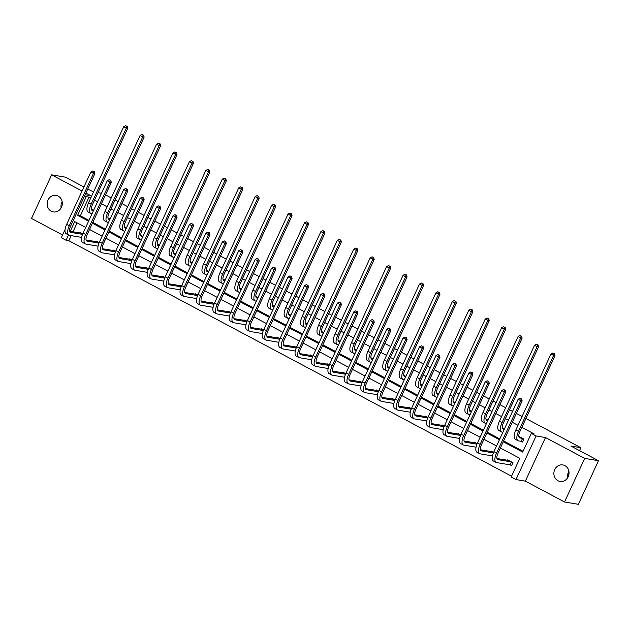 <?xml version="1.0" encoding="UTF-8"?>
<svg xmlns="http://www.w3.org/2000/svg" width="630" height="630" viewBox="0 0 630 630"><rect width="100%" height="100%" fill="white"/><g stroke="black" fill="none" stroke-linecap="round" stroke-linejoin="round"><path stroke-width="0.94" d="M58.228 196.119A8.371 7.568 99.6 0 1 61.921 206.105A8.371 7.568 99.6 0 1 53.353 211.916A8.371 7.568 99.6 0 1 51.258 211.2A8.371 7.568 99.6 0 1 47.565 201.214A8.371 7.568 99.6 0 1 56.133 195.402A8.371 7.568 99.6 0 1 58.228 196.119M564.937 465.641A8.371 7.568 99.6 0 1 568.63 475.634A8.371 7.568 99.6 0 1 560.062 481.438A8.371 7.568 99.6 0 1 557.967 480.729A8.371 7.568 99.6 0 1 554.274 470.736A8.371 7.568 99.6 0 1 562.842 464.924A8.371 7.568 99.6 0 1 564.937 465.641M525.924 418.493L580.891 447.733L570.953 446.064L598.5 460.711L578.356 504.315L564.543 501.992L584.695 458.388L545.501 437.543L536.114 435.96L515.97 479.564L511.174 477.012L519.805 458.333L500.385 448.009M598.5 460.711L584.695 458.388M567.827 477.477A8.371 7.568 99.6 0 1 568.882 471.216M83.916 187L65.457 177.18L51.644 174.856L31.5 218.452L62.567 234.982M61.118 207.955A8.371 7.568 99.6 0 1 62.173 201.695M545.501 437.543L525.357 481.147L564.543 501.992M525.357 481.147L515.97 479.564M71.206 235.636L68.851 240.731L511.544 476.209M68.851 240.731L66.095 240.266L61.299 237.723L65.047 229.603M105.525 194.875L111.25 197.922M115.077 199.962L118.125 201.584M121.96 203.616L127.685 206.664M131.512 208.703L134.56 210.325M138.387 212.357L144.12 215.405M147.948 217.445L150.995 219.067M154.822 221.098L160.555 224.146M164.383 226.186L167.43 227.808M171.258 229.84L176.983 232.887M180.818 234.927L183.865 236.549M187.693 238.581L193.418 241.629M197.245 243.668L200.301 245.291M204.128 247.322L209.853 250.37M213.68 252.409L216.728 254.032M220.555 256.064L226.288 259.111M230.115 261.151L233.163 262.773M236.99 264.805L242.723 267.852M246.55 269.892L249.598 271.514M253.425 273.546L259.158 276.594M262.986 278.633L266.033 280.255M269.861 282.287L275.586 285.335M279.421 287.375L282.468 288.997M286.296 291.029L292.021 294.076M295.848 296.116L298.904 297.738M302.731 299.77L308.456 302.817M312.283 304.857L315.331 306.479M319.158 308.511L324.891 311.559M328.718 313.598L331.766 315.22M335.593 317.252L341.326 320.3M345.153 322.339L348.201 323.962M352.028 326.001L357.761 329.041M361.589 331.081L364.636 332.703M368.463 334.743L374.189 337.782M378.024 339.822L381.071 341.444M384.898 343.484L390.624 346.524M394.451 348.563L397.498 350.185M401.334 352.225L407.059 355.273M410.886 357.305L413.934 358.927M417.761 360.966L423.494 364.014M427.321 366.046L430.369 367.668M434.196 369.708L439.929 372.755M443.756 374.787L446.804 376.409M450.631 378.449L456.364 381.496M460.191 383.528L463.239 385.15M467.066 387.19L472.791 390.238M476.627 392.269L479.674 393.892M483.501 395.931L489.226 398.979M493.054 401.011L496.101 402.633M499.937 404.673L505.662 407.72M509.489 409.752L512.537 411.374M516.364 413.414L522.097 416.462M567.685 476.319L569.024 473.421M579.553 450.631L580.891 447.733M107.943 217.854L110.085 218.988M140.813 235.336L142.955 236.47M173.683 252.819L175.817 253.953M206.545 270.301L208.688 271.435M239.416 287.784L241.558 288.918M272.286 305.267L274.42 306.4M305.148 322.749L307.29 323.883M338.019 340.231L340.161 341.373M370.889 357.714L373.023 358.856M403.751 375.197L405.893 376.338M436.622 392.679L438.763 393.821M469.484 410.161L471.626 411.303M502.354 427.644L504.496 428.786M90.72 198.048L89.003 197.135L80.372 215.806L88.964 220.382M92.799 222.421L105.399 229.123M109.226 231.163L121.834 237.864M125.661 239.904L138.269 246.606M142.096 248.645L154.704 255.347M158.532 257.386L171.139 264.088M174.967 266.128L187.567 272.829M191.402 274.869L204.002 281.571M207.829 283.61L220.437 290.312M224.264 292.351L236.872 299.053M240.699 301.093L253.307 307.794M257.135 309.834L269.742 316.536M273.57 318.575L286.17 325.277M290.005 327.316L302.605 334.018M306.432 336.058L319.04 342.759M322.867 344.799L335.475 351.501M339.302 353.54L351.91 360.242M355.737 362.281L368.345 368.983M372.173 371.023L384.772 377.724M388.608 379.764L401.208 386.466M405.035 388.505L417.643 395.207M421.47 397.246L434.078 403.948M437.905 405.988L450.513 412.697M454.34 414.729L466.948 421.438M470.775 423.47L483.375 430.18M487.21 432.212L499.81 438.921M503.638 440.953L523.065 451.285M503.268 441.756L522.687 452.088L531.318 433.409L534.082 433.881L521.829 427.36M518.002 425.321L512.269 422.273M508.441 420.241L505.394 418.619M501.567 416.58L495.834 413.532M492.006 411.5L488.959 409.878M485.131 407.838L479.406 404.791M475.579 402.759L472.524 401.137M468.696 399.097L462.971 396.05M459.144 394.018L456.096 392.395M452.261 390.356L446.536 387.308M442.709 385.276L439.661 383.654M435.834 381.615L430.101 378.567M426.274 376.535L423.226 374.913M419.399 372.873L413.666 369.826M409.839 367.794L406.791 366.172M402.964 364.132L397.231 361.084M393.404 359.053L390.356 357.43M386.529 355.391L380.803 352.343M376.976 350.311L373.921 348.689M370.093 346.65L364.368 343.602M360.541 341.57L357.493 339.948M353.658 337.908L347.933 334.861M344.106 332.829L341.058 331.207M337.231 329.167L331.498 326.12M327.671 324.088L324.623 322.466M320.796 320.426L315.063 317.378M311.236 315.346L308.188 313.724M304.361 311.685L298.636 308.637M294.801 306.605L291.753 304.983M287.926 302.943L282.201 299.896M278.373 297.864L275.318 296.242M271.491 294.202L265.766 291.155M261.938 289.123L258.891 287.5M255.063 285.461L249.33 282.413M245.503 280.382L242.456 278.759M238.628 276.72L232.895 273.672M229.068 271.64L226.02 270.018M222.193 267.978L216.46 264.931M212.633 262.891L209.585 261.277M205.758 259.237L200.033 256.19M196.198 254.15L193.15 252.535M189.323 250.496L183.598 247.448M179.77 245.409L176.715 243.794M172.888 241.755L167.163 238.707M163.335 236.667L160.288 235.053M156.46 233.013L150.727 229.966M146.9 227.926L143.853 226.312M140.025 224.272L134.292 221.225M130.465 219.185L127.418 217.57M123.59 215.531L117.857 212.483M114.03 210.444L110.982 208.829M107.155 206.79L101.43 203.742M97.595 201.702L94.547 200.088M521.325 441.402L522.506 442.032L523.869 439.086L518.789 436.385M485.919 418.903L488.061 420.045M453.057 401.42L455.191 402.562M420.186 383.938L422.328 385.08M387.316 366.455L389.458 367.597M354.454 348.973L356.588 350.115M321.584 331.49L323.725 332.624M288.713 314.008L290.855 315.142M255.851 296.525L257.985 297.659M222.981 279.043L225.123 280.177M190.11 261.56L192.252 262.694M157.248 244.078L159.382 245.212M124.378 226.595L126.52 227.729M91.507 209.113L93.65 210.247M531.318 433.409L536.114 435.96M87.751 189.039L93.555 191.922M97.973 192.67L101.501 193.26M85.113 194.733L90.838 195.702L85.885 193.064M82.058 191.032L51.644 174.856M84.617 195.804L86.239 196.67L77.608 215.342L88.594 221.193M89.003 197.135L86.239 196.67M92.421 223.225L105.029 229.934M108.856 231.966L121.464 238.675M125.291 240.707L137.899 247.417M141.726 249.448L154.334 256.158M158.161 258.19L170.761 264.899M174.589 266.931L187.197 273.641M191.024 275.672L203.632 282.382M207.459 284.413L220.067 291.123M223.894 293.155L236.502 299.864M240.329 301.896L252.929 308.606M256.764 310.637L269.364 317.347M273.192 319.378L285.8 326.088M289.627 328.12L302.235 334.829M306.062 336.861L318.67 343.57M322.497 345.602L335.105 352.312M338.932 354.343L351.532 361.053M355.367 363.085L367.967 369.794M371.794 371.826L384.402 378.536M388.23 380.567L400.837 387.277M404.665 389.308L417.273 396.018M421.1 398.05L433.708 404.759M437.535 406.791L450.135 413.501M453.97 415.532L466.57 422.242M470.397 424.273L483.005 430.983M486.833 433.015L499.44 439.724M85.712 227.438L74.726 221.595L70.221 231.336M68.528 234.998L66.095 240.266M496.55 445.969L483.95 439.267M480.123 437.228L467.515 430.526M463.688 428.487L451.08 421.785M447.253 419.745L434.645 413.044M430.818 411.004L418.21 404.295M414.383 402.263L401.782 395.553M397.955 393.522L385.347 386.812M381.52 384.78L368.912 378.071M365.085 376.039L352.477 369.33M348.65 367.298L336.042 360.588M332.215 358.557L319.607 351.847M315.78 349.815L303.18 343.106M299.352 341.074L286.745 334.365M282.917 332.333L270.309 325.623M266.482 323.592L253.874 316.882M250.047 314.85L237.439 308.141M233.612 306.109L221.012 299.4M217.177 297.368L204.577 290.658M200.749 288.627L188.142 281.917M184.314 279.885L171.706 273.176M167.879 271.144L155.271 264.435M151.444 262.403L138.836 255.693M135.009 253.662L122.409 246.952M118.574 244.92L105.974 238.211M102.147 236.179L89.539 229.47M77.112 222.862L72.978 231.801M80.223 233.021L80.427 232.58L82.774 233.825M96.658 241.762L96.862 241.321L99.201 242.566M113.093 250.504L113.298 250.063L115.636 251.307M129.528 259.245L129.733 258.804L132.072 260.048M145.963 267.986L146.168 267.545L148.507 268.789M162.39 276.727L162.603 276.286L164.942 277.531M178.826 285.469L179.03 285.028L181.377 286.272M195.261 294.21L195.465 293.769L197.804 295.013M211.696 302.951L211.9 302.51L214.239 303.755M228.131 311.692L228.336 311.252L230.674 312.496M244.566 320.434L244.771 319.993L247.11 321.237M260.993 329.175L261.206 328.734L263.545 329.978M277.428 337.916L277.633 337.475L279.98 338.719M293.863 346.657L294.068 346.216L296.407 347.461M310.299 355.399L310.503 354.958L312.842 356.202M326.734 364.14L326.939 363.699L329.277 364.943M343.169 372.881L343.374 372.44L345.712 373.684M359.596 381.623L359.801 381.182L362.148 382.426M376.031 390.364L376.236 389.923L378.583 391.167M392.466 399.105L392.671 398.664L395.01 399.908M408.901 407.846L409.106 407.405L411.445 408.649M425.337 416.587L425.541 416.147L427.88 417.391M441.772 425.329L441.976 424.888L444.315 426.132M458.199 434.07L458.404 433.629L460.751 434.873M474.634 442.811L474.839 442.37L477.186 443.615M491.069 451.552L491.274 451.112L493.613 452.356M507.504 460.294L507.709 459.853L512.977 462.656L511.615 465.601L510.434 464.972M80.372 215.806L77.608 215.342M519.781 436.913L518.868 436.81M522.372 438.354L519.915 437.945A6.544 2.677 -62 0 1 519.569 437.826A6.544 2.677 -62 0 1 519.876 431.589L554.967 355.635L553.589 355.407L518.498 431.353A9.812 4.024 118 0 0 518.033 440.716A9.812 4.024 118 0 0 518.553 440.89L521.018 441.299L522.679 438.456M522.601 441.819L521.018 441.299M553.92 353.524L552.864 352.957L553.92 353.524L553.589 355.407L550.959 354.005L515.86 429.951A9.812 4.024 118 0 0 515.395 439.315L518.033 440.716M550.959 354.005L552.864 352.957M554.471 353.611L554.967 355.635M511.71 465.389L510.127 464.869L511.489 461.924L497.976 459.648A6.544 2.677 -62 0 1 497.629 459.53A6.544 2.677 -62 0 1 497.936 453.293L522.144 400.916L520.758 400.68L496.558 453.065A9.812 4.024 118 0 0 496.094 462.42A9.812 4.024 118 0 0 496.613 462.593L510.127 464.869M508.89 460.483L496.928 458.514M521.097 398.798L520.041 398.239L521.097 398.798L520.758 400.68L518.128 399.278L493.928 451.663A9.812 4.024 118 0 0 493.455 461.018L496.094 462.42M518.128 399.278L520.041 398.239M521.648 398.892L522.144 400.916M503.346 428.172L502.433 428.069M504.244 429.329L503.48 429.203A6.544 2.677 -62 0 1 503.134 429.085A6.544 2.677 -62 0 1 503.441 422.84L538.532 346.894L537.154 346.665L502.063 422.612A9.812 4.024 118 0 0 501.598 431.967A9.812 4.024 118 0 0 502.118 432.148L502.882 432.274M537.485 344.783L536.437 344.216L537.485 344.783L537.154 346.665L534.524 345.264L499.425 421.21A9.812 4.024 118 0 0 498.96 430.573L501.598 431.967M534.524 345.264L536.437 344.216M538.036 344.87L538.532 346.894M486.911 419.43L485.998 419.328M487.809 420.588L487.045 420.462A6.544 2.677 -62 0 1 486.699 420.344A6.544 2.677 -62 0 1 487.006 414.099L522.105 338.152L520.719 337.924L485.628 413.871A9.812 4.024 118 0 0 485.163 423.226A9.812 4.024 118 0 0 485.683 423.407L486.447 423.533M521.049 336.042L520.002 335.475L521.049 336.042L520.719 337.924L518.088 336.522L482.997 412.469A9.812 4.024 118 0 0 482.525 421.832L485.163 423.226M518.088 336.522L520.002 335.475M521.609 336.129L522.105 338.152M493.392 452.907L481.541 450.907A6.544 2.677 -62 0 1 481.194 450.789A6.544 2.677 -62 0 1 481.501 444.552L505.709 392.175L504.331 391.939L480.123 444.323A9.812 4.024 118 0 0 479.658 453.679A9.812 4.024 118 0 0 480.186 453.852L492.487 455.931M492.455 451.741L480.493 449.773M504.661 390.057L503.606 389.498L504.661 390.057L504.331 391.939L501.693 390.537L477.493 442.922A9.812 4.024 118 0 0 477.028 452.277L479.658 453.679M501.693 390.537L503.606 389.498M505.213 390.151L505.709 392.175M476.957 444.166L465.113 442.166A6.544 2.677 -62 0 1 464.759 442.047A6.544 2.677 -62 0 1 465.074 435.81L489.274 383.434L487.896 383.197L463.688 435.582A9.812 4.024 118 0 0 463.223 444.938A9.812 4.024 118 0 0 463.751 445.111L476.052 447.19M476.028 443L464.066 441.031M488.226 381.315L487.171 380.756L488.226 381.315L487.896 383.197L485.258 381.796L461.058 434.18A9.812 4.024 118 0 0 460.593 443.536L463.223 444.938M485.258 381.796L487.171 380.756M488.778 381.41L489.274 383.434M470.484 410.689L469.563 410.587M471.374 411.847L470.61 411.721A6.544 2.677 -62 0 1 470.263 411.603A6.544 2.677 -62 0 1 470.571 405.358L505.669 329.411L504.284 329.183L469.192 405.129A9.812 4.024 118 0 0 468.728 414.485A9.812 4.024 118 0 0 469.255 414.666L470.012 414.792M504.622 327.301L503.567 326.734L504.622 327.301L504.284 329.183L501.653 327.781L466.562 403.728A9.812 4.024 118 0 0 466.098 413.091L468.728 414.485M501.653 327.781L503.567 326.734M505.173 327.387L505.669 329.411M460.522 435.424L448.678 433.424A6.544 2.677 -62 0 1 448.324 433.306A6.544 2.677 -62 0 1 448.639 427.069L472.839 374.692L471.46 374.456L447.253 426.841A9.812 4.024 118 0 0 446.788 436.196A9.812 4.024 118 0 0 447.316 436.37L459.616 438.441M459.593 434.259L447.631 432.29M471.791 372.574L470.736 372.015L471.791 372.574L471.46 374.456L468.822 373.055L444.623 425.439A9.812 4.024 118 0 0 444.158 434.794L446.788 436.196M468.822 373.055L470.736 372.015M472.342 372.669L472.839 374.692M454.049 401.948L453.135 401.845M454.939 403.106L454.183 402.98A6.544 2.677 -62 0 1 453.828 402.861A6.544 2.677 -62 0 1 454.143 396.616L489.234 320.67L487.856 320.442L452.757 396.388A9.812 4.024 118 0 0 452.293 405.744A9.812 4.024 118 0 0 452.82 405.925L453.576 406.051M488.187 318.559L487.132 317.993L488.187 318.559L487.856 320.442L485.218 319.04L450.127 394.986A9.812 4.024 118 0 0 449.662 404.35L452.293 405.744M485.218 319.04L487.132 317.993M488.738 318.646L489.234 320.67M444.095 426.683L432.243 424.683A6.544 2.677 -62 0 1 431.897 424.565A6.544 2.677 -62 0 1 432.204 418.328L456.403 365.951L455.025 365.715L430.826 418.099A9.812 4.024 118 0 0 430.361 427.455A9.812 4.024 118 0 0 430.881 427.628L443.181 429.699M443.158 425.518L431.196 423.549M455.356 363.833L454.301 363.274L455.356 363.833L455.025 365.715L452.395 364.313L428.187 416.698A9.812 4.024 118 0 0 427.723 426.053L430.361 427.455M452.395 364.313L454.301 363.274M455.907 363.927L456.403 365.951M437.614 393.207L436.7 393.104M438.504 394.364L437.748 394.238A6.544 2.677 -62 0 1 437.393 394.12A6.544 2.677 -62 0 1 437.708 387.875L472.799 311.929L471.421 311.7L436.322 387.647A9.812 4.024 118 0 0 435.858 397.002A9.812 4.024 118 0 0 436.385 397.183L437.149 397.309M471.752 309.81L470.697 309.251L471.752 309.81L471.421 311.7L468.783 310.299L433.692 386.245A9.812 4.024 118 0 0 433.227 395.608L435.858 397.002M468.783 310.299L470.697 309.251M472.303 309.905L472.799 311.929M427.66 417.942L415.808 415.942A6.544 2.677 -62 0 1 415.461 415.824A6.544 2.677 -62 0 1 415.769 409.587L439.976 357.21L438.59 356.974L414.39 409.358A9.812 4.024 118 0 0 413.926 418.714A9.812 4.024 118 0 0 414.445 418.887L426.746 420.958M426.723 416.776L414.76 414.808M438.921 355.092L437.874 354.532L438.921 355.092L438.59 356.974L435.96 355.572L411.752 407.956A9.812 4.024 118 0 0 411.288 417.312L413.926 418.714M435.96 355.572L437.874 354.532M439.48 355.186L439.976 357.21M421.179 384.465L420.265 384.363M422.076 385.623L421.312 385.497A6.544 2.677 -62 0 1 420.966 385.379A6.544 2.677 -62 0 1 421.273 379.134L456.364 303.188L454.986 302.959L419.895 378.906A9.812 4.024 118 0 0 419.43 388.261A9.812 4.024 118 0 0 419.95 388.442L420.714 388.568M455.317 301.069L454.262 300.51L455.317 301.069L454.986 302.959L452.356 301.557L417.257 377.504A9.812 4.024 118 0 0 416.792 386.867L419.43 388.261M452.356 301.557L454.262 300.51M455.868 301.164L456.364 303.188M411.225 409.201L399.373 407.201A6.544 2.677 -62 0 1 399.026 407.082A6.544 2.677 -62 0 1 399.333 400.845L423.541 348.461L422.155 348.232L397.955 400.617A9.812 4.024 118 0 0 397.491 409.973A9.812 4.024 118 0 0 398.01 410.146L410.319 412.217M410.287 408.035L398.325 406.066M422.494 346.35L421.438 345.791L422.494 346.35L422.155 348.232L419.525 346.831L395.325 399.215A9.812 4.024 118 0 0 394.86 408.571L397.491 409.973M419.525 346.831L421.438 345.791M423.045 346.445L423.541 348.461M404.744 375.724L403.83 375.622M405.641 376.882L404.877 376.756A6.544 2.677 -62 0 1 404.531 376.638A6.544 2.677 -62 0 1 404.838 370.393L439.929 294.446L438.551 294.218L403.46 370.164A9.812 4.024 118 0 0 402.995 379.52A9.812 4.024 118 0 0 403.515 379.701L404.279 379.827M438.882 292.328L437.834 291.769L438.882 292.328L438.551 294.218L435.921 292.816L400.822 368.763A9.812 4.024 118 0 0 400.357 378.126L402.995 379.52M435.921 292.816L437.834 291.769M439.433 292.422L439.929 294.446M394.789 400.459L382.938 398.459A6.544 2.677 -62 0 1 382.591 398.341A6.544 2.677 -62 0 1 382.906 392.104L407.106 339.72L405.728 339.491L381.52 391.876A9.812 4.024 118 0 0 381.055 401.231A9.812 4.024 118 0 0 381.583 401.404L393.884 403.476M393.852 399.294L381.89 397.325M406.059 337.609L405.003 337.05L406.059 337.609L405.728 339.491L403.09 338.089L378.89 390.474A9.812 4.024 118 0 0 378.425 399.829L381.055 401.231M403.09 338.089L405.003 337.05M406.61 337.704L407.106 339.72M388.308 366.983L387.395 366.88M389.206 368.141L388.442 368.014A6.544 2.677 -62 0 1 388.096 367.896A6.544 2.677 -62 0 1 388.403 361.651L423.502 285.705L422.116 285.469L387.025 361.423A9.812 4.024 118 0 0 386.56 370.779A9.812 4.024 118 0 0 387.08 370.96L387.844 371.086M422.447 283.587L421.399 283.027L422.447 283.587L422.116 285.469L419.485 284.075L384.394 360.021A9.812 4.024 118 0 0 383.922 369.385L386.56 370.779M419.485 284.075L421.399 283.027M423.006 283.681L423.502 285.705M378.354 391.718L366.51 389.718A6.544 2.677 -62 0 1 366.156 389.6A6.544 2.677 -62 0 1 366.471 383.363L390.671 330.978L389.293 330.75L365.085 383.127A9.812 4.024 118 0 0 364.62 392.49A9.812 4.024 118 0 0 365.148 392.663L377.449 394.734M377.425 390.553L365.463 388.584M389.623 328.868L388.568 328.309L389.623 328.868L389.293 330.75L386.655 329.348L362.455 381.733A9.812 4.024 118 0 0 361.99 391.088L364.62 392.49M386.655 329.348L388.568 328.309M390.175 328.962L390.671 330.978M371.881 358.242L370.96 358.139M372.771 359.399L372.007 359.273A6.544 2.677 -62 0 1 371.661 359.155A6.544 2.677 -62 0 1 371.968 352.91L407.067 276.964L405.681 276.727L370.59 352.682A9.812 4.024 118 0 0 370.125 362.037A9.812 4.024 118 0 0 370.653 362.218L371.409 362.344M406.019 274.845L404.964 274.286L406.019 274.845L405.681 276.727L403.05 275.334L367.959 351.28A9.812 4.024 118 0 0 367.495 360.643L370.125 362.037M403.05 275.334L404.964 274.286M406.57 274.94L407.067 276.964M355.446 349.5L354.532 349.398M356.336 350.658L355.58 350.532A6.544 2.677 -62 0 1 355.225 350.414A6.544 2.677 -62 0 1 355.541 344.169L390.632 268.223L389.253 267.986L354.154 343.941A9.812 4.024 118 0 0 353.69 353.296A9.812 4.024 118 0 0 354.217 353.477L354.974 353.603M389.584 266.104L388.529 265.545L389.584 266.104L389.253 267.986L386.615 266.592L351.524 342.539A9.812 4.024 118 0 0 351.06 351.894L353.69 353.296M386.615 266.592L388.529 265.545M390.135 266.199L390.632 268.223M339.011 340.759L338.097 340.657M339.909 341.917L339.145 341.791A6.544 2.677 -62 0 1 338.79 341.673A6.544 2.677 -62 0 1 339.105 335.428L374.196 259.481L372.818 259.245L337.719 335.199A9.812 4.024 118 0 0 337.255 344.555A9.812 4.024 118 0 0 337.782 344.736L338.546 344.862M373.149 257.363L372.094 256.804L373.149 257.363L372.818 259.245L370.18 257.851L335.089 333.798A9.812 4.024 118 0 0 334.625 343.153L337.255 344.555M370.18 257.851L372.094 256.804M373.7 257.457L374.196 259.481M322.576 332.018L321.662 331.916M323.474 333.175L322.71 333.05A6.544 2.677 -62 0 1 322.363 332.931A6.544 2.677 -62 0 1 322.67 326.686L357.761 250.74L356.383 250.504L321.292 326.458A9.812 4.024 118 0 0 320.827 335.814A9.812 4.024 118 0 0 321.347 335.995L322.111 336.121M356.714 248.622L355.659 248.062L356.714 248.622L356.383 250.504L353.753 249.11L318.654 325.056A9.812 4.024 118 0 0 318.189 334.412L320.827 335.814M353.753 249.11L355.659 248.062M357.265 248.716L357.761 250.74M306.141 323.277L305.227 323.174M307.038 324.434L306.274 324.308A6.544 2.677 -62 0 1 305.928 324.19A6.544 2.677 -62 0 1 306.235 317.945L341.326 241.999L339.948 241.762L304.857 317.717A9.812 4.024 118 0 0 304.392 327.072A9.812 4.024 118 0 0 304.912 327.253L305.676 327.38M340.279 239.88L339.231 239.321L340.279 239.88L339.948 241.762L337.318 240.369L302.219 316.315A9.812 4.024 118 0 0 301.754 325.671L304.392 327.072M337.318 240.369L339.231 239.321M340.83 239.975L341.326 241.999M289.705 314.535L288.792 314.433M290.603 315.693L289.839 315.567A6.544 2.677 -62 0 1 289.493 315.449A6.544 2.677 -62 0 1 289.8 309.204L324.899 233.257L323.513 233.021L288.422 308.976A9.812 4.024 118 0 0 287.957 318.331A9.812 4.024 118 0 0 288.477 318.512L289.241 318.638M323.844 231.139L322.796 230.58L323.844 231.139L323.513 233.021L320.883 231.627L285.792 307.574A9.812 4.024 118 0 0 285.327 316.929L287.957 318.331M320.883 231.627L322.796 230.58M324.403 231.234L324.899 233.257M273.278 305.794L272.357 305.692M274.168 306.952L273.404 306.826A6.544 2.677 -62 0 1 273.058 306.708A6.544 2.677 -62 0 1 273.373 300.463L308.464 224.516L307.078 224.28L271.987 300.234A9.812 4.024 118 0 0 271.522 309.59A9.812 4.024 118 0 0 272.05 309.771L272.806 309.897M307.416 222.398L306.361 221.839L307.416 222.398L307.078 224.28L304.447 222.886L269.356 298.833A9.812 4.024 118 0 0 268.892 308.188L271.522 309.59M304.447 222.886L306.361 221.839M307.968 222.492L308.464 224.516M256.843 297.053L255.93 296.95M257.733 298.211L256.977 298.084A6.544 2.677 -62 0 1 256.623 297.966A6.544 2.677 -62 0 1 256.938 291.721L292.029 215.775L290.65 215.539L255.552 291.493A9.812 4.024 118 0 0 255.087 300.849A9.812 4.024 118 0 0 255.615 301.03L256.371 301.156M290.981 213.657L289.926 213.098L290.981 213.657L290.65 215.539L288.012 214.145L252.921 290.091A9.812 4.024 118 0 0 252.457 299.447L255.087 300.849M288.012 214.145L289.926 213.098M291.532 213.751L292.029 215.775M240.408 288.312L239.494 288.209M241.306 289.469L240.542 289.343A6.544 2.677 -62 0 1 240.188 289.225A6.544 2.677 -62 0 1 240.502 282.98L275.593 207.034L274.215 206.798L239.116 282.752A9.812 4.024 118 0 0 238.652 292.107A9.812 4.024 118 0 0 239.18 292.288L239.943 292.414M274.546 204.915L273.491 204.356L274.546 204.915L274.215 206.798L271.577 205.396L236.486 281.35A9.812 4.024 118 0 0 236.022 290.706L238.652 292.107M271.577 205.396L273.491 204.356M275.097 205.01L275.593 207.034M223.973 279.57L223.059 279.468M224.871 280.728L224.107 280.602A6.544 2.677 -62 0 1 223.76 280.484A6.544 2.677 -62 0 1 224.067 274.239L259.158 198.292L257.78 198.056L222.689 274.011A9.812 4.024 118 0 0 222.225 283.366A9.812 4.024 118 0 0 222.744 283.547L223.508 283.673M258.111 196.174L257.056 195.615L258.111 196.174L257.78 198.056L255.15 196.654L220.051 272.609A9.812 4.024 118 0 0 219.586 281.964L222.225 283.366M255.15 196.654L257.056 195.615M258.662 196.269L259.158 198.292M361.919 382.977L350.075 380.977A6.544 2.677 -62 0 1 349.721 380.859A6.544 2.677 -62 0 1 350.036 374.622L374.236 322.237L372.858 322.009L348.65 374.385A9.812 4.024 118 0 0 348.185 383.749A9.812 4.024 118 0 0 348.713 383.922L361.014 385.993M360.99 381.811L349.028 379.843M373.188 320.127L372.133 319.567L373.188 320.127L372.858 322.009L370.227 320.607L346.02 372.991A9.812 4.024 118 0 0 345.555 382.347L348.185 383.749M370.227 320.607L372.133 319.567M373.74 320.221L374.236 322.237M345.492 374.236L333.64 372.236A6.544 2.677 -62 0 1 333.294 372.117A6.544 2.677 -62 0 1 333.601 365.88L357.801 313.496L356.423 313.267L332.223 365.644A9.812 4.024 118 0 0 331.758 375.007A9.812 4.024 118 0 0 332.278 375.181L344.579 377.252M344.555 373.07L332.593 371.101M356.753 311.385L355.706 310.826L356.753 311.385L356.423 313.267L353.792 311.866L329.584 364.25A9.812 4.024 118 0 0 329.12 373.606L331.758 375.007M353.792 311.866L355.706 310.826M357.305 311.48L357.801 313.496M329.057 365.495L317.205 363.494A6.544 2.677 -62 0 1 316.858 363.376A6.544 2.677 -62 0 1 317.166 357.139L341.373 304.755L339.987 304.526L315.787 356.903A9.812 4.024 118 0 0 315.323 366.266A9.812 4.024 118 0 0 315.843 366.44L328.143 368.511M328.12 364.329L316.158 362.36M340.318 302.644L339.271 302.085L340.318 302.644L339.987 304.526L337.357 303.125L313.149 355.509A9.812 4.024 118 0 0 312.685 364.864L315.323 366.266M337.357 303.125L339.271 302.085M340.877 302.739L341.373 304.755M312.622 356.753L300.77 354.753A6.544 2.677 -62 0 1 300.423 354.635A6.544 2.677 -62 0 1 300.731 348.398L324.938 296.013L323.552 295.785L299.352 348.162A9.812 4.024 118 0 0 298.888 357.525A9.812 4.024 118 0 0 299.407 357.698L311.716 359.769M311.685 355.588L299.723 353.619M323.891 293.903L322.836 293.344L323.891 293.903L323.552 295.785L320.922 294.383L296.722 346.768A9.812 4.024 118 0 0 296.257 356.123L298.888 357.525M320.922 294.383L322.836 293.344M324.442 293.997L324.938 296.013M296.187 348.012L284.335 346.012A6.544 2.677 -62 0 1 283.988 345.894A6.544 2.677 -62 0 1 284.303 339.657L308.503 287.272L307.125 287.044L282.917 339.42A9.812 4.024 118 0 0 282.453 348.784A9.812 4.024 118 0 0 282.98 348.957L295.281 351.028M295.25 346.846L283.287 344.878M307.456 285.162L306.4 284.602L307.456 285.162L307.125 287.044L304.487 285.642L280.287 338.026A9.812 4.024 118 0 0 279.822 347.382L282.453 348.784M304.487 285.642L306.4 284.602M308.007 285.256L308.503 287.272M279.752 339.271L267.907 337.27A6.544 2.677 -62 0 1 267.553 337.152A6.544 2.677 -62 0 1 267.868 330.915L292.068 278.531L290.69 278.302L266.482 330.679A9.812 4.024 118 0 0 266.017 340.043A9.812 4.024 118 0 0 266.545 340.216L278.846 342.287M278.822 338.105L266.86 336.136M291.021 276.42L289.965 275.861L291.021 276.42L290.69 278.302L288.052 276.901L263.852 329.285A9.812 4.024 118 0 0 263.387 338.641L266.017 340.043M288.052 276.901L289.965 275.861M291.572 276.515L292.068 278.531M263.316 330.529L251.472 328.529A6.544 2.677 -62 0 1 251.118 328.411A6.544 2.677 -62 0 1 251.433 322.174L275.633 269.79L274.255 269.561L250.055 321.938A9.812 4.024 118 0 0 249.582 331.301A9.812 4.024 118 0 0 250.11 331.474L262.411 333.546M262.387 329.364L250.425 327.395M274.586 267.679L273.53 267.12L274.586 267.679L274.255 269.561L271.625 268.159L247.417 320.544A9.812 4.024 118 0 0 246.952 329.899L249.582 331.301M271.625 268.159L273.53 267.12M275.137 267.774L275.633 269.79M246.889 321.788L235.037 319.788A6.544 2.677 -62 0 1 234.691 319.67A6.544 2.677 -62 0 1 234.998 313.433L259.198 261.048L257.82 260.82L233.62 313.197A9.812 4.024 118 0 0 233.155 322.56A9.812 4.024 118 0 0 233.675 322.733L245.976 324.804M245.952 320.623L233.99 318.654M258.15 258.938L257.103 258.379L258.15 258.938L257.82 260.82L255.189 259.418L230.982 311.803A9.812 4.024 118 0 0 230.517 321.158L233.155 322.56M255.189 259.418L257.103 258.379M258.702 259.032L259.198 261.048M230.454 313.047L218.602 311.047A6.544 2.677 -62 0 1 218.256 310.929A6.544 2.677 -62 0 1 218.563 304.692L242.77 252.307L241.384 252.079L217.185 304.455A9.812 4.024 118 0 0 216.72 313.819A9.812 4.024 118 0 0 217.24 313.992L229.541 316.063M229.517 311.882L217.555 309.913M241.715 250.197L240.668 249.637L241.715 250.197L241.384 252.079L238.754 250.677L214.546 303.054A9.812 4.024 118 0 0 214.082 312.417L216.72 313.819M238.754 250.677L240.668 249.637M242.274 250.291L242.77 252.307M214.019 304.306L202.167 302.305A6.544 2.677 -62 0 1 201.82 302.187A6.544 2.677 -62 0 1 202.128 295.95L226.335 243.566L224.949 243.338L200.749 295.714A9.812 4.024 118 0 0 200.285 305.077A9.812 4.024 118 0 0 200.805 305.251L213.113 307.322M213.082 303.14L201.12 301.171M225.288 241.455L224.233 240.896L225.288 241.455L224.949 243.338L222.319 241.936L198.119 294.312A9.812 4.024 118 0 0 197.655 303.676L200.285 305.077M222.319 241.936L224.233 240.896M225.839 241.55L226.335 243.566M207.538 270.829L206.624 270.727M208.435 271.987L207.672 271.861A6.544 2.677 -62 0 1 207.325 271.743A6.544 2.677 -62 0 1 207.632 265.498L242.731 189.551L241.345 189.315L206.254 265.269A9.812 4.024 118 0 0 205.789 274.625A9.812 4.024 118 0 0 206.309 274.806L207.073 274.932M241.676 187.433L240.629 186.874L241.676 187.433L241.345 189.315L238.715 187.913L203.616 263.868A9.812 4.024 118 0 0 203.151 273.223L205.789 274.625M238.715 187.913L240.629 186.874M242.227 187.527L242.731 189.551M197.584 295.565L185.74 293.564A6.544 2.677 -62 0 1 185.385 293.446A6.544 2.677 -62 0 1 185.7 287.209L209.9 234.825L208.522 234.596L184.314 286.973A9.812 4.024 118 0 0 183.85 296.336A9.812 4.024 118 0 0 184.377 296.51L196.678 298.581M196.647 294.399L184.685 292.43M208.853 232.714L207.798 232.155L208.853 232.714L208.522 234.596L205.884 233.195L181.684 285.571A9.812 4.024 118 0 0 181.22 294.934L183.85 296.336M205.884 233.195L207.798 232.155M209.404 232.809L209.9 234.825M191.103 262.088L190.189 261.986M192 263.245L191.237 263.12A6.544 2.677 -62 0 1 190.89 263.001A6.544 2.677 -62 0 1 191.197 256.757L226.296 180.81L224.91 180.574L189.819 256.528A9.812 4.024 118 0 0 189.354 265.884A9.812 4.024 118 0 0 189.874 266.065L190.638 266.191M225.249 178.692L224.193 178.132L225.249 178.692L224.91 180.574L222.28 179.172L187.189 255.126A9.812 4.024 118 0 0 186.724 264.482L189.354 265.884M222.28 179.172L224.193 178.132M225.8 178.786L226.296 180.81M181.149 286.815L169.305 284.823A6.544 2.677 -62 0 1 168.95 284.705A6.544 2.677 -62 0 1 169.265 278.468L193.465 226.083L192.087 225.855L167.879 278.232A9.812 4.024 118 0 0 167.415 287.595A9.812 4.024 118 0 0 167.942 287.768L180.243 289.839M180.219 285.658L168.257 283.689M192.418 223.973L191.362 223.414L192.418 223.973L192.087 225.855L189.449 224.453L165.249 276.83A9.812 4.024 118 0 0 164.784 286.193L167.415 287.595M189.449 224.453L191.362 223.414M192.969 224.067L193.465 226.083M174.675 253.347L173.754 253.244M175.565 254.504L174.801 254.37A6.544 2.677 -62 0 1 174.455 254.26A6.544 2.677 -62 0 1 174.77 248.015L209.861 172.069L208.483 171.832L173.384 247.787A9.812 4.024 118 0 0 172.919 257.142A9.812 4.024 118 0 0 173.447 257.323L174.203 257.45M208.814 169.95L207.758 169.391L208.814 169.95L208.483 171.832L205.845 170.431L170.754 246.385A9.812 4.024 118 0 0 170.289 255.741L172.919 257.142M205.845 170.431L207.758 169.391M209.365 170.045L209.861 172.069M164.721 278.074L152.869 276.082A6.544 2.677 -62 0 1 152.523 275.964A6.544 2.677 -62 0 1 152.83 269.727L177.03 217.342L175.652 217.114L151.452 269.49A9.812 4.024 118 0 0 150.98 278.854A9.812 4.024 118 0 0 151.507 279.027L163.808 281.098M163.784 276.916L151.822 274.948M175.983 215.232L174.927 214.673L175.983 215.232L175.652 217.114L173.022 215.712L148.814 268.089A9.812 4.024 118 0 0 148.349 277.452L150.98 278.854M173.022 215.712L174.927 214.673M176.534 215.326L177.03 217.342M158.24 244.605L157.327 244.503M159.13 245.763L158.374 245.629A6.544 2.677 -62 0 1 158.02 245.519A6.544 2.677 -62 0 1 158.335 239.274L193.426 163.327L192.048 163.091L156.949 239.046A9.812 4.024 118 0 0 156.484 248.401A9.812 4.024 118 0 0 157.012 248.582L157.776 248.708M192.378 161.209L191.323 160.65L192.378 161.209L192.048 163.091L189.41 161.689L154.319 237.644A9.812 4.024 118 0 0 153.854 246.999L156.484 248.401M189.41 161.689L191.323 160.65M192.93 161.304L193.426 163.327M148.286 269.333L136.434 267.341A6.544 2.677 -62 0 1 136.088 267.222A6.544 2.677 -62 0 1 136.395 260.985L160.595 208.601L159.217 208.373L135.017 260.749A9.812 4.024 118 0 0 134.552 270.113A9.812 4.024 118 0 0 135.072 270.286L147.373 272.357M147.349 268.175L135.387 266.207M159.547 206.49L158.5 205.931L159.547 206.49L159.217 208.373L156.587 206.971L132.379 259.347A9.812 4.024 118 0 0 131.914 268.711L134.552 270.113M156.587 206.971L158.5 205.931M160.099 206.585L160.595 208.601M141.805 235.864L140.892 235.754M142.703 237.022L141.939 236.888A6.544 2.677 -62 0 1 141.585 236.778A6.544 2.677 -62 0 1 141.9 230.533L176.991 154.586L175.612 154.35L140.522 230.304A9.812 4.024 118 0 0 140.049 239.66A9.812 4.024 118 0 0 140.577 239.841L141.34 239.967M175.943 152.468L174.888 151.909L175.943 152.468L175.612 154.35L172.974 152.948L137.883 228.903A9.812 4.024 118 0 0 137.419 238.258L140.049 239.66M172.974 152.948L174.888 151.909M176.494 152.562L176.991 154.586M131.851 260.592L119.999 258.599A6.544 2.677 -62 0 1 119.653 258.481A6.544 2.677 -62 0 1 119.96 252.244L144.168 199.86L142.782 199.631L118.582 252.008A9.812 4.024 118 0 0 118.117 261.371A9.812 4.024 118 0 0 118.637 261.544L130.938 263.616M130.914 259.434L118.952 257.465M143.112 197.749L142.065 197.19L143.112 197.749L142.782 199.631L140.151 198.23L115.944 250.606A9.812 4.024 118 0 0 115.479 259.969L118.117 261.371M140.151 198.23L142.065 197.19M143.671 197.844L144.168 199.86M125.37 227.123L124.456 227.013M126.268 228.28L125.504 228.147A6.544 2.677 -62 0 1 125.157 228.036A6.544 2.677 -62 0 1 125.464 221.791L160.555 145.845L159.177 145.609L124.086 221.563A9.812 4.024 118 0 0 123.622 230.919A9.812 4.024 118 0 0 124.141 231.1L124.905 231.226M159.508 143.727L158.453 143.168L159.508 143.727L159.177 145.609L156.547 144.207L121.448 220.161A9.812 4.024 118 0 0 120.984 229.517L123.622 230.919M156.547 144.207L158.453 143.168M160.059 143.821L160.555 145.845M115.416 251.85L103.564 249.858A6.544 2.677 -62 0 1 103.218 249.74A6.544 2.677 -62 0 1 103.525 243.503L127.732 191.118L126.346 190.89L102.147 243.267A9.812 4.024 118 0 0 101.682 252.63A9.812 4.024 118 0 0 102.202 252.803L114.51 254.874M114.479 250.693L102.517 248.724M126.685 189.008L125.63 188.449L126.685 189.008L126.346 190.89L123.716 189.488L99.516 241.865A9.812 4.024 118 0 0 99.052 251.228L101.682 252.63M123.716 189.488L125.63 188.449M127.236 189.102L127.732 191.118M108.935 218.382L108.021 218.271M109.833 219.539L109.069 219.405A6.544 2.677 -62 0 1 108.722 219.295A6.544 2.677 -62 0 1 109.029 213.05L144.128 137.104L142.742 136.868L107.651 212.822A9.812 4.024 118 0 0 107.187 222.177A9.812 4.024 118 0 0 107.706 222.358L108.47 222.484M143.073 134.985L142.026 134.426L143.073 134.985L142.742 136.868L140.112 135.466L105.013 211.42A9.812 4.024 118 0 0 104.548 220.776L107.187 222.177M140.112 135.466L142.026 134.426M143.624 135.08L144.128 137.104M98.981 243.109L87.137 241.117A6.544 2.677 -62 0 1 86.782 240.999A6.544 2.677 -62 0 1 87.097 234.762L111.297 182.377L109.919 182.149L85.712 234.525A9.812 4.024 118 0 0 85.247 243.889A9.812 4.024 118 0 0 85.775 244.062L98.075 246.133M98.044 241.952L86.082 239.983M110.25 180.267L109.195 179.707L110.25 180.267L109.919 182.149L107.281 180.747L83.081 233.124A9.812 4.024 118 0 0 82.617 242.487L85.247 243.889M107.281 180.747L109.195 179.707M110.801 180.353L111.297 182.377M92.508 209.64L91.586 209.53M93.397 210.798L92.634 210.664A6.544 2.677 -62 0 1 92.287 210.554A6.544 2.677 -62 0 1 92.594 204.309L127.693 128.362L126.307 128.126L91.216 204.081A9.812 4.024 118 0 0 90.751 213.436A9.812 4.024 118 0 0 91.271 213.617L92.035 213.743M126.646 126.244L125.59 125.685L126.646 126.244L126.307 128.126L123.677 126.724L88.586 202.679A9.812 4.024 118 0 0 88.121 212.034L90.751 213.436M123.677 126.724L125.59 125.685M127.197 126.339L127.693 128.362M82.546 234.368L70.702 232.375A6.544 2.677 -62 0 1 70.347 232.257A6.544 2.677 -62 0 1 70.662 226.02L94.862 173.636L93.484 173.407L69.276 225.784A9.812 4.024 118 0 0 68.812 235.148A9.812 4.024 118 0 0 69.339 235.321L81.64 237.392M81.617 233.21L69.654 231.241M93.815 171.525L92.76 170.966L93.815 171.525L93.484 173.407L90.846 172.006L66.646 224.382A9.812 4.024 118 0 0 66.181 233.746L68.812 235.148M90.846 172.006L92.76 170.966M94.366 171.612L94.862 173.636M519.915 437.945L519.27 437.598M518.498 431.353L515.86 429.951M497.976 459.648L497.338 459.309M496.558 453.065L493.928 451.663M503.48 429.203L502.842 428.857M502.063 422.612L499.425 421.21M487.045 420.462L486.407 420.115M485.628 413.871L482.997 412.469M481.541 450.907L480.903 450.568M480.123 444.323L477.493 442.922M465.113 442.166L464.467 441.827M463.688 435.582L461.058 434.18M470.61 411.721L469.972 411.374M469.192 405.129L466.562 403.728M448.678 433.424L448.032 433.086M447.253 426.841L444.623 425.439M454.183 402.98L453.537 402.633M452.757 396.388L450.127 394.986M432.243 424.683L431.597 424.344M430.826 418.099L428.187 416.698M437.748 394.238L437.102 393.892M436.322 387.647L433.692 386.245M415.808 415.942L415.17 415.603M414.39 409.358L411.752 407.956M421.312 385.497L420.667 385.15M419.895 378.906L417.257 377.504M399.373 407.201L398.735 406.862M397.955 400.617L395.325 399.215M404.877 376.756L404.24 376.409M403.46 370.164L400.822 368.763M382.938 398.459L382.3 398.121M381.52 391.876L378.89 390.474M388.442 368.014L387.804 367.668M387.025 361.423L384.394 360.021M366.51 389.718L365.865 389.379M365.085 383.127L362.455 381.733M372.007 359.273L371.369 358.927M370.59 352.682L367.959 351.28M355.58 350.532L354.934 350.185M354.154 343.941L351.524 342.539M339.145 341.791L338.499 341.444M337.719 335.199L335.089 333.798M322.71 333.05L322.064 332.703M321.292 326.458L318.654 325.056M306.274 324.308L305.637 323.962M304.857 317.717L302.219 316.315M289.839 315.567L289.202 315.22M288.422 308.976L285.792 307.574M273.404 306.826L272.766 306.479M271.987 300.234L269.356 298.833M256.977 298.084L256.331 297.738M255.552 291.493L252.921 290.091M240.542 289.343L239.896 288.997M239.116 282.752L236.486 281.35M224.107 280.602L223.469 280.255M222.689 274.011L220.051 272.609M350.075 380.977L349.43 380.638M348.65 374.385L346.02 372.991M333.64 372.236L333.002 371.897M332.223 365.644L329.584 364.25M317.205 363.494L316.567 363.156M315.787 356.903L313.149 355.509M300.77 354.753L300.132 354.414M299.352 348.162L296.722 346.768M284.335 346.012L283.697 345.673M282.917 339.42L280.287 338.026M267.907 337.27L267.262 336.932M266.482 330.679L263.852 329.285M251.472 328.529L250.827 328.191M250.055 321.938L247.417 320.544M235.037 319.788L234.399 319.449M233.62 313.197L230.982 311.803M218.602 311.047L217.964 310.708M217.185 304.455L214.546 303.054M202.167 302.305L201.529 301.967M200.749 295.714L198.119 294.312M207.672 271.861L207.034 271.514M206.254 265.269L203.616 263.868M185.74 293.564L185.094 293.226M184.314 286.973L181.684 285.571M191.237 263.12L190.599 262.773M189.819 256.528L187.189 255.126M169.305 284.823L168.659 284.484M167.879 278.232L165.249 276.83M174.801 254.37L174.163 254.032M173.384 247.787L170.754 246.385M152.869 276.082L152.224 275.743M151.452 269.49L148.814 268.089M158.374 245.629L157.728 245.291M156.949 239.046L154.319 237.644M136.434 267.341L135.796 267.002M135.017 260.749L132.379 259.347M141.939 236.888L141.293 236.549M140.522 230.304L137.883 228.903M119.999 258.599L119.361 258.261M118.582 252.008L115.944 250.606M125.504 228.147L124.866 227.808M124.086 221.563L121.448 220.161M103.564 249.858L102.926 249.519M102.147 243.267L99.516 241.865M109.069 219.405L108.431 219.067M107.651 212.822L105.013 211.42M87.137 241.117L86.491 240.778M85.712 234.525L83.081 233.124M92.634 210.664L91.996 210.325M91.216 204.081L88.586 202.679M70.702 232.375L70.056 232.037M69.276 225.784L66.646 224.382"/></g></svg>

